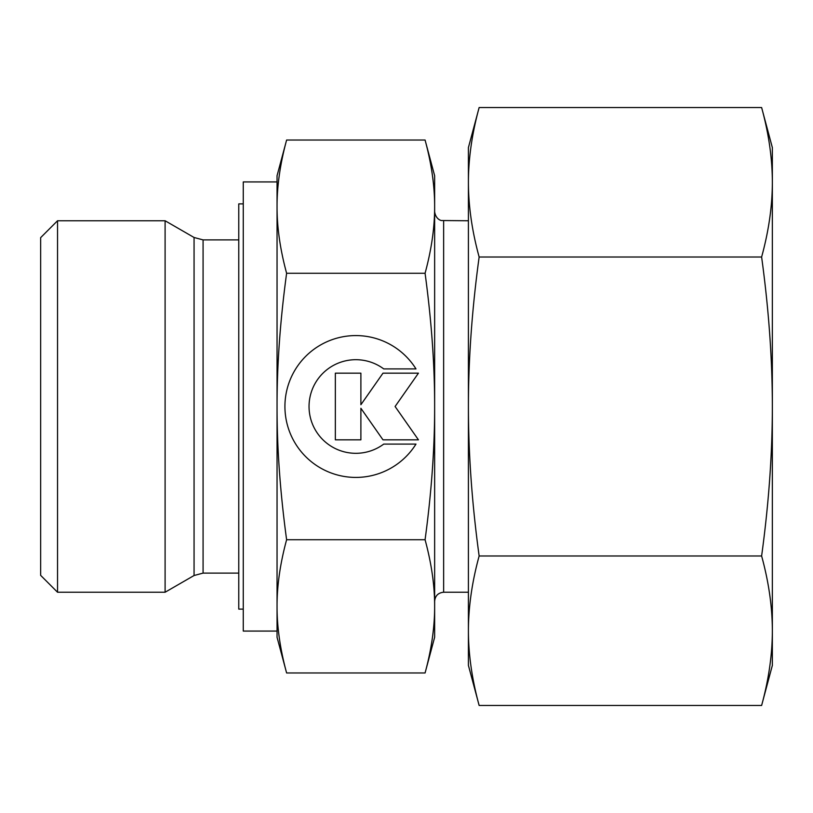 <?xml version="1.0" encoding="UTF-8"?>
<svg xmlns="http://www.w3.org/2000/svg" width="813" height="813" viewBox="0 0 813 813"><rect width="100%" height="100%" fill="white"/><g stroke="black" fill="none" stroke-linecap="round" stroke-linejoin="round"><path stroke-width="1.22" d="M57.54 220.76L40.65 237.65L40.65 575.35L57.54 592.24L165.1 592.24L194.063 575.513L194.063 237.487L165.1 220.76L57.54 220.76L57.54 592.24M238.768 239.896L203.077 239.896L194.063 237.487M194.063 575.513L203.077 573.104L238.768 573.104M277.05 181.929L243.27 181.929L243.27 631.071L277.05 631.071L277.05 606.346C276.989 585.665 280.18 563.46 286.613 539.73C280.18 492.282 276.989 447.872 277.05 406.5C276.989 365.128 280.18 320.718 286.613 273.27C280.18 249.54 276.989 227.335 277.05 206.654C276.989 185.964 280.18 163.759 286.613 140.029L277.05 175.73L277.05 206.654L277.05 181.929M468.41 220.76L441.611 220.526C442.231 220.78 435.92 220.15 434.64 211.756M443.644 220.76L443.644 592.24L468.41 592.24M425.077 273.27C431.51 320.718 434.691 365.128 434.64 406.5L434.64 175.73L425.077 140.029C431.51 163.759 434.691 185.964 434.64 206.654C434.691 227.335 431.51 249.54 425.077 273.27L286.613 273.27M425.077 672.971L434.64 637.27L434.64 606.346C434.691 627.036 431.51 649.241 425.077 672.971L286.613 672.971C280.18 649.241 276.989 627.036 277.05 606.346L277.05 206.654M277.05 606.346L277.05 637.27L286.613 672.971M243.27 203.88L238.768 203.88L238.768 609.12L243.27 609.12M415.982 444.091A70.914 70.914 0 0 1 295.708 444.091A70.914 70.914 0 0 1 318.259 346.358A70.914 70.914 0 0 1 415.982 368.909L383.736 368.909A46.808 46.808 0 0 0 318.259 434.396A46.808 46.808 0 0 0 383.736 444.091L415.982 444.091M360.891 439.833L335.352 439.833L335.352 373.167L360.891 373.167L360.891 404.722L382.984 373.167L418.441 373.167L395.098 406.5L418.441 439.833L382.984 439.833L360.891 408.278L360.891 439.833M425.077 539.73C431.51 563.46 434.691 585.665 434.64 606.346L434.64 406.5C434.691 447.872 431.51 492.282 425.077 539.73L286.613 539.73M425.077 140.029L286.613 140.029M165.1 592.24L165.1 220.76M761.618 257.02C768.752 309.113 772.33 358.94 772.35 406.5L772.35 147.59L761.618 107.54C768.752 133.586 772.33 158.494 772.35 182.275C772.33 206.055 768.752 230.973 761.618 257.02L479.142 257.02C472.018 230.973 468.44 206.055 468.41 182.275C468.44 158.494 472.018 133.586 479.142 107.54L468.41 147.59L468.41 406.5C468.44 358.94 472.018 309.113 479.142 257.02M761.618 705.46L772.35 665.41L772.35 630.725C772.33 654.506 768.752 679.414 761.618 705.46L479.142 705.46C472.018 679.414 468.44 654.506 468.41 630.725C468.44 606.945 472.018 582.027 479.142 555.98C472.018 503.887 468.44 454.061 468.41 406.5L468.41 665.41L479.142 705.46M761.618 555.98C768.752 582.027 772.33 606.945 772.35 630.725L772.35 406.5C772.33 454.061 768.752 503.887 761.618 555.98L479.142 555.98M761.618 107.54L479.142 107.54M203.077 573.104L203.077 239.896M443.644 592.24C438.177 592.768 435.179 595.777 434.64 601.244"/></g></svg>
